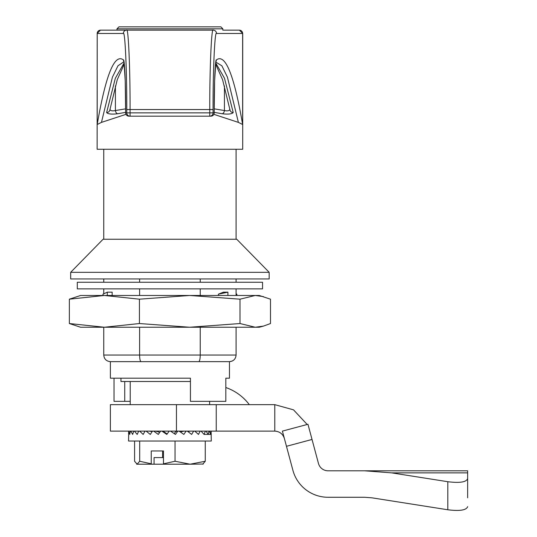 <?xml version="1.0" encoding="UTF-8"?>
<svg xmlns="http://www.w3.org/2000/svg" width="537" height="537" viewBox="0 0 537 537"><rect width="100%" height="100%" fill="white"/><g stroke="black" fill="none" stroke-linecap="round" stroke-linejoin="round"><path stroke-width="0.81" d="M269.171 272.319L236.75 239.24L103.091 239.24L70.676 272.319L70.676 278.938L269.171 278.938L269.171 272.319L70.676 272.319M231.997 361.146L229.467 361.643L110.374 361.643L110.374 378.189L190.434 378.189L190.434 401.347L225.822 401.347L225.822 378.189L229.467 378.189L225.822 378.189M198.764 361.643C199.677 361.233 200.167 359.025 200.241 355.031L236.085 355.031C235.723 359.025 233.521 361.233 229.467 361.643L229.467 378.189M236.085 355.031L236.085 327.241M236.085 295.478L236.085 288.866M236.085 282.247L236.085 278.938M139.6 278.938L139.6 282.247M139.6 288.866L139.6 295.478M139.6 327.241L139.6 355.031L200.241 355.031L200.241 327.241M200.241 295.478L200.241 288.866M200.241 282.247L200.241 278.938M110.374 361.643C106.319 361.233 104.118 359.025 103.755 355.031L103.755 327.241M103.755 293.813L103.755 288.866M103.755 282.247L103.755 278.938M130.222 401.347L114.019 401.347L114.019 378.189M124.732 401.347L124.732 381.498M141.077 361.643C140.17 361.247 139.674 359.038 139.6 355.031L103.755 355.031M116.328 30.159L100.52 30.159A3.309 3.303 90 0 0 97.21 33.469L97.137 149.252L242.704 149.252L242.704 33.469L216.505 33.469C214.807 30.065 212.914 71.911 213.068 109.555L213.068 112.864L214.196 112.877L214.209 107.83C214.156 84.289 215.297 58.922 216.357 59.963A3.309 3.303 51.8 0 1 215.928 61.601M216.357 59.963C225.258 53.129 234.011 74.636 242.63 124.497L238.388 122.389L213.854 114.334M120.959 378.189L120.959 381.498L190.434 381.498M223.513 30.159L239.395 30.159L242.704 33.469M100.52 30.159L126.645 30.159C128.343 26.608 130.229 70.273 130.075 109.555L130.075 116.173L128.954 116.173L210.887 116.173A3.309 3.303 -90 0 0 214.196 112.864L214.619 80.825L215.847 61.695M123.913 61.601A3.309 3.303 -51.8 0 1 123.483 59.963C124.544 58.922 125.685 84.289 125.638 107.823L125.645 112.871L126.772 112.864L126.772 109.555C126.927 71.911 125.034 30.065 123.335 33.469A3.309 3.303 90 0 1 126.645 30.159L213.196 30.159A3.309 3.303 90 0 1 216.505 33.469M214.196 112.945A3.309 3.309 0 0 1 210.887 116.173L209.766 116.173L209.766 109.555C209.611 70.273 211.497 26.608 213.196 30.159M238.388 122.389L227.426 77.174L221.862 65.789L215.827 62.111M123.557 62.003L117.979 65.789L112.414 77.174L101.453 122.389L97.21 124.497C105.829 74.636 114.582 53.129 123.483 59.963M125.645 112.347L117.59 113.763A3.309 2.155 -101.5 0 1 115.408 110.541L125.638 108.857M109.924 109.333C110.541 110.823 112.367 111.226 115.408 110.541L115.408 85.907M117.59 113.763C111.595 114.448 107.937 114.045 106.621 112.555A3.309 3.222 11.2 0 0 109.863 109.971L117.254 79.677L124.269 64.037M215.679 62.889L224.513 78.281L233.219 112.555A3.309 3.222 168.8 0 1 229.977 109.971L222.587 79.677L215.572 64.037M233.219 112.555C231.897 114.045 228.238 114.448 222.251 113.763A3.309 2.155 -78.5 0 0 224.432 110.541C227.473 111.226 229.299 110.823 229.917 109.333M106.621 112.555L115.314 78.321L124.134 62.91M214.203 108.857L224.432 110.541L224.432 85.907M222.251 113.763L214.196 112.347M123.993 61.695L125.222 80.825L125.645 112.871A3.309 3.303 90 0 0 128.954 116.173A3.309 3.309 0 0 1 125.645 112.945M209.766 116.173A3.309 3.303 -90 0 0 213.068 112.864L126.772 112.864A3.309 3.303 90 0 0 130.075 116.173M125.987 114.334L101.453 122.389M116.985 28.837L118.972 26.85L220.868 26.85L222.855 28.837L116.985 28.837L116.985 30.159M138.721 431.117L137.197 434.426L134.425 431.117M211.122 431.224L211.276 441.045L128.565 441.045L128.719 431.224M210.967 431.117L210.605 434.426L209.437 431.117M209.027 431.117L208.175 434.426L206.047 431.117M205.376 431.117L204.073 434.426L201.073 431.117M200.173 431.117L198.482 434.426L194.736 431.117M193.649 431.117L191.642 434.426L187.312 431.117M186.091 431.117L183.849 434.426L179.136 431.117M177.821 431.117L175.451 434.426L170.551 431.117M169.209 431.117L166.812 434.426L161.939 431.117M160.63 431.117L158.301 434.426L153.676 431.117M152.454 431.117L150.306 434.426L146.124 431.117M145.044 431.117L143.164 434.426L139.613 431.117M162.617 450.966L162.57 457.584L154.072 457.584L154.072 464.203L136.841 464.203L136.532 464.028L137.136 464.203L139.687 461.249L139.687 441.045M163.483 457.584L162.57 457.584M133.76 431.117L132.652 434.426L130.793 431.117M130.377 431.117L129.739 434.426L128.867 431.117M128.726 431.117L128.565 433.607M143.775 431.117L144.956 431.271M149.172 431.117L152.146 431.594M155.482 431.117L158.2 431.741L158.643 431.117M158.2 431.741L159.529 432.674M162.422 431.117L163.832 431.741L164.295 431.117M163.832 431.741L167.135 433.977M176.968 431.117L175.646 431.741L176.076 431.117L174.263 433.621M183.936 431.117L181.305 431.741L181.694 431.117M180.848 432.305L181.654 431.117M190.299 431.117L187.849 431.513M195.763 431.117L194.871 431.231M204.073 434.426L211.256 434.426M161.469 450.966L163.483 450.966L163.483 463.82L175.028 461.249L190.145 464.203L154.072 464.203M163.483 463.82L163.731 464.203M203.308 464.028L190.145 464.203L205.262 461.249L205.262 441.045M205.262 461.249L202.704 464.203M175.028 461.249L175.028 441.045M163.483 450.966L151.239 450.966L151.239 463.82L139.687 461.249M137.136 464.203L134.579 461.249L134.579 441.045M151.494 464.203L151.239 463.82M77.288 288.866L262.553 288.866L262.553 282.247L77.288 282.247L77.288 288.866M104.386 327.241L69.347 323.536L80.597 327.241L259.243 327.241L263.425 326.12L255.25 327.241L240.005 323.536L189.715 327.241L139.432 323.536L104.386 327.241M236.857 295.478L236.857 294.175L236.085 294.007M236.085 293.813L236.857 294.175M240.005 323.536L240.005 299.183L189.715 295.478L139.432 299.183L104.386 295.478L69.347 299.183L80.597 295.478L259.243 295.478L270.494 299.183L270.494 323.536L263.425 326.12M240.005 299.183L255.25 295.478L263.425 296.599M139.432 299.183L139.432 323.536M69.347 299.183L69.347 323.536M107.299 295.478L107.299 292.175L102.983 294.175L102.983 295.478M112.152 295.478L112.152 292.175L107.299 292.175M227.916 295.478L227.916 292.175L218.391 294.175L223.426 292.175L227.916 292.175M218.391 295.478L218.391 294.175M176.458 404.65L176.458 431.117L110.374 431.117L110.374 404.65L274.783 404.65L293.517 409.845L307.184 424.478M467.653 506.646C466.391 510.217 459.779 511.258 447.804 509.767L447.804 481.709C459.779 483.199 466.391 482.159 467.653 478.588L467.653 497.833M467.653 478.588L467.653 470.801L364.616 470.801L467.653 470.801M371.987 497.833L364.616 497.269L371.987 497.833L447.804 509.767M312.031 439.454L307.963 424.27L282.402 431.117L286.469 446.301L312.031 439.454L318.461 463.444A9.928 9.928 0 0 0 328.047 470.801L364.616 470.801L391.641 472.869L447.804 481.709M286.469 446.301L292.9 470.291A36.388 36.388 0 0 0 328.047 497.269L364.616 497.269M274.783 404.65L274.783 431.117C279.623 431.439 282.818 433.889 284.375 438.474M209.618 401.347L209.618 404.65M249.316 404.65A49.626 49.626 0 0 0 225.822 387.526M176.458 431.117L274.783 431.117M216.236 404.65L216.236 431.117M242.63 124.497L242.63 33.469A3.309 3.303 90 0 0 239.321 30.159M126.772 109.555L213.068 109.555M123.335 33.469L97.21 33.469L97.21 124.497M467.653 472.869L391.641 472.869M236.085 149.252L236.085 239.24M103.755 149.252L103.755 239.24M130.222 381.498L130.222 404.65M97.137 33.469L100.446 30.159M222.855 28.837L222.855 30.159"/></g></svg>
